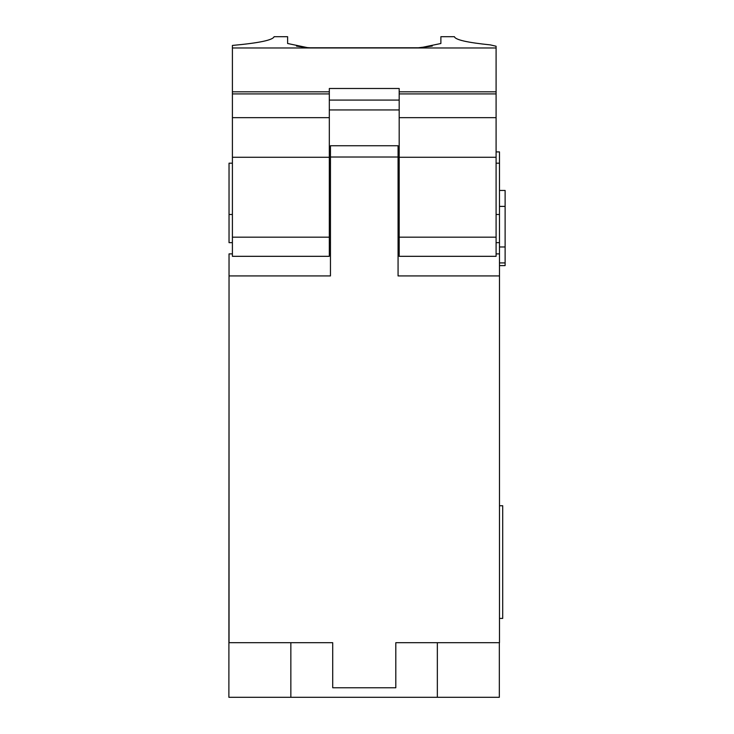 <?xml version="1.0" encoding="UTF-8"?>
<svg xmlns="http://www.w3.org/2000/svg" width="734" height="734" viewBox="0 0 734 734"><rect width="100%" height="100%" fill="white"/><g stroke="black" fill="none" stroke-linecap="round" stroke-linejoin="round"><path stroke-width="1.1" d="M421.132 47.609L440.877 43.499L440.877 36.7L454.41 36.7C455.355 39.819 467.329 42.544 490.34 44.893L496.092 46.233L496.092 256.322L399.186 256.322L399.186 93.915L496.092 93.915M329.318 237.165L232.403 237.165L232.403 256.322L329.318 256.322L329.318 88.493L399.186 88.493L399.186 93.915M496.092 157.278L399.186 157.278M329.318 91.814L232.403 91.814L232.403 45.435C259.056 43.003 272.947 40.095 274.085 36.7L287.618 36.7L287.618 43.499L307.372 47.609M329.318 117.651L232.403 117.651L232.403 91.814M232.403 93.915L329.318 93.915M496.092 91.814L399.186 91.814M496.092 117.651L399.186 117.651M329.318 157.278L232.403 157.278L232.403 117.651M329.318 109.944L399.186 109.944M418.343 47.875L310.161 47.875M232.403 237.165L232.403 157.278M432.308 46.059L418.343 47.783L310.161 47.783L418.343 47.783M307.702 47.646L296.499 46.114M399.186 242.651L398.067 242.651M496.092 151.91L499.487 151.91L499.487 242.651L496.092 242.651M399.186 214.484L398.067 214.484M329.318 214.484L330.456 214.484M329.318 163.177L330.456 163.177M232.403 163.177L229.036 163.177L229.036 214.484L232.403 214.484M329.318 242.651L330.456 242.651M229.036 214.484L229.036 242.651L232.403 242.651M330.456 157.012L330.456 275.929L229.036 275.929L229.036 642.69L332.713 642.69L332.713 687.767L395.809 687.767L395.809 642.69L499.487 642.69L499.487 275.929L398.067 275.929L398.067 145.745L330.456 145.745L330.456 157.012L398.067 157.012M232.403 253.891L229.036 253.891L229.036 275.929M499.487 242.651L499.487 253.891L496.092 253.891M399.186 253.891L398.067 253.891M499.487 253.891L499.487 275.929M499.487 163.177L496.092 163.177M399.186 163.177L398.067 163.177M399.186 151.91L398.067 151.91M330.456 151.91L329.318 151.91M505.12 190.455L499.487 190.455L505.12 190.455L505.12 262.919L499.487 262.919L505.12 262.919L505.12 265.598L499.487 265.598M499.487 262.919L505.12 262.919L499.487 262.919M329.318 253.891L330.456 253.891M499.487 214.484L496.092 214.484M499.331 642.69L499.331 697.3L290.847 697.3L290.847 642.69M229.036 336.704L228.88 697.3L290.847 697.3M499.487 618.423L502.707 618.423L502.707 505.735L499.487 505.735M437.345 642.69L437.345 697.3M496.092 237.165L399.186 237.165M399.186 100.081L329.318 100.081M496.092 47.967L232.403 47.967M499.487 206.392L505.12 206.392M499.487 246.973L505.12 246.973M307.39 47.609L310.161 47.783"/></g></svg>
